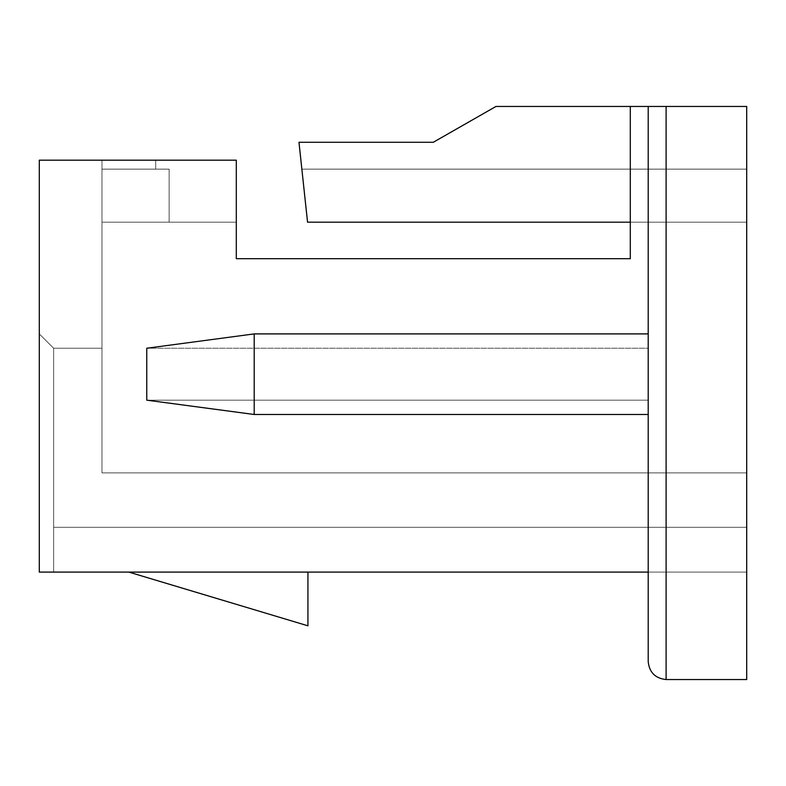 <?xml version="1.0" encoding="UTF-8"?>
<svg xmlns="http://www.w3.org/2000/svg" width="786" height="786" viewBox="0 0 786 786"><rect width="100%" height="100%" fill="white"/><g stroke="black" fill="none" stroke-linecap="round" stroke-linejoin="round"><path stroke-width="0.59" stroke-dasharray="3.93 2.95" d="M666.106 679.546L746.7 679.546L666.106 679.546C655.308 678.406 649.344 672.433 648.204 661.635L648.204 572.09L648.204 661.635C649.344 672.433 655.308 678.406 666.106 679.546L746.7 679.546L666.106 679.546C655.308 678.406 649.344 672.433 648.204 661.635L648.204 106.454L648.204 661.635C649.344 672.433 655.308 678.406 666.106 679.546L746.7 679.546L746.7 572.09L648.204 572.09L746.7 572.09L648.204 572.09L746.7 572.09L746.7 679.546L746.7 106.454L630.293 106.454L630.293 222.183L746.7 222.183L307.552 222.183L746.7 222.183L307.552 222.183L301.863 169.137L746.7 169.137L746.7 222.183L746.7 169.137L301.863 169.137L746.7 169.137L301.863 169.137L307.552 222.183L746.7 222.183L307.552 222.183L630.293 222.183L630.293 106.454L495.976 106.454L630.293 106.454L495.976 106.454L630.293 106.454L495.976 106.454L630.293 106.454L495.976 106.454L630.293 106.454L495.976 106.454L630.293 106.454L495.976 106.454L630.293 106.454L495.976 106.454L630.293 106.454L495.976 106.454L630.293 106.454L495.976 106.454L630.293 106.454L495.976 106.454L630.293 106.454L630.293 222.183L746.7 222.183L746.7 472.907L101.984 472.907L101.984 222.183L236.232 222.183L236.232 258.682L630.293 258.682L630.293 222.183L630.293 258.682L236.232 258.682L236.232 222.183L101.984 222.183L236.232 222.183L101.984 222.183L101.984 169.137L169.128 169.137L169.128 222.183L169.128 169.137L101.984 169.137L169.128 169.137L101.984 169.137L169.128 169.137L101.984 169.137L101.984 222.183L236.232 222.183L101.984 222.183L101.984 472.907L746.7 472.907L746.7 222.183L307.552 222.183L298.975 142.276L433.292 142.276L495.976 106.454L433.292 142.276L298.975 142.276L433.292 142.276L495.976 106.454L630.293 106.454L495.976 106.454L433.292 142.276L298.975 142.276L307.552 222.183L746.7 222.183L746.7 169.137L746.7 527.318L746.7 169.137L746.7 527.318L746.7 169.137L746.7 527.318L746.7 169.137L746.7 527.318L746.7 169.137L746.7 527.318L746.7 169.137L746.7 527.318L746.7 169.137L746.7 527.318L746.7 169.137L746.7 527.318L746.7 169.137L746.7 527.318L746.7 169.137L746.7 527.318L746.7 222.183L307.552 222.183L301.863 169.137L746.7 169.137L746.7 222.183L746.7 169.137L301.863 169.137L746.7 169.137L301.863 169.137L307.552 222.183L746.7 222.183L307.552 222.183L630.293 222.183L307.552 222.183L298.975 142.276L433.292 142.276L495.976 106.454L433.292 142.276L298.975 142.276L433.292 142.276L495.976 106.454L630.293 106.454L630.293 222.183L630.293 106.454L495.976 106.454L433.292 142.276L298.975 142.276L307.552 222.183L746.7 222.183L746.7 472.907L101.984 472.907L101.984 160.187L236.301 160.187L101.984 160.187L236.301 160.187L101.984 160.187L236.301 160.187L101.984 160.187L236.301 160.187L101.984 160.187L236.301 160.187L101.984 160.187L236.301 160.187L101.984 160.187L236.301 160.187L101.984 160.187L236.301 160.187L101.984 160.187L236.301 160.187L101.984 160.187L101.984 222.183L236.232 222.183L236.232 258.682L630.293 258.682L630.293 222.183L630.293 258.682L236.232 258.682L236.232 222.183L101.984 222.183L236.232 222.183L101.984 222.183L101.984 169.137L169.128 169.137L169.128 222.183L169.128 169.137L101.984 169.137L169.128 169.137L101.984 169.137L169.128 169.137L101.984 169.137L101.984 222.183L236.232 222.183L101.984 222.183L101.984 472.907L746.7 472.907L746.7 222.183L307.552 222.183L746.7 222.183L307.552 222.183L301.863 169.137L746.7 169.137L746.7 222.183L746.7 169.137L301.863 169.137L746.7 169.137L301.863 169.137L307.552 222.183L746.7 222.183L307.552 222.183L630.293 222.183L307.552 222.183L298.975 142.276L433.292 142.276L495.976 106.454L433.292 142.276L298.975 142.276L433.292 142.276L495.976 106.454L630.293 106.454L630.293 222.183L630.293 106.454L495.976 106.454L433.292 142.276L298.975 142.276L307.552 222.183L746.7 222.183L746.7 472.907L101.984 472.907L101.984 160.187L101.984 222.183L236.232 222.183L236.232 258.682L630.293 258.682L630.293 222.183L630.293 258.682L236.232 258.682L236.232 222.183L101.984 222.183L236.232 222.183L101.984 222.183L101.984 169.137L169.128 169.137L169.128 222.183L169.128 169.137L101.984 169.137L169.128 169.137L101.984 169.137L169.128 169.137L101.984 169.137L101.984 222.183L236.232 222.183L101.984 222.183L101.984 472.907L746.7 472.907L746.7 222.183L307.552 222.183L746.7 222.183L307.552 222.183L301.863 169.137L746.7 169.137L746.7 222.183L746.7 169.137L301.863 169.137L746.7 169.137L301.863 169.137L307.552 222.183L746.7 222.183L307.552 222.183L630.293 222.183L307.552 222.183L298.975 142.276L433.292 142.276L495.976 106.454L433.292 142.276L298.975 142.276L433.292 142.276L495.976 106.454L630.293 106.454L630.293 222.183L630.293 106.454L495.976 106.454L433.292 142.276L298.975 142.276L307.552 222.183L746.7 222.183L746.7 472.907L101.984 472.907L101.984 160.187L101.984 222.183L236.232 222.183L236.232 258.682L630.293 258.682L630.293 222.183L630.293 258.682L236.232 258.682L236.232 222.183L101.984 222.183L236.232 222.183L101.984 222.183L101.984 169.137L169.128 169.137L169.128 222.183L169.128 169.137L101.984 169.137L169.128 169.137L101.984 169.137L169.128 169.137L101.984 169.137L101.984 222.183L236.232 222.183L101.984 222.183L101.984 472.907L746.7 472.907L746.7 222.183L307.552 222.183L746.7 222.183L307.552 222.183L301.863 169.137L746.7 169.137L746.7 222.183L746.7 169.137L301.863 169.137L746.7 169.137L301.863 169.137L307.552 222.183L746.7 222.183L307.552 222.183L630.293 222.183L307.552 222.183L298.975 142.276L433.292 142.276L495.976 106.454L433.292 142.276L298.975 142.276L433.292 142.276L495.976 106.454L630.293 106.454L630.293 222.183L630.293 106.454L495.976 106.454L433.292 142.276L298.975 142.276L307.552 222.183L746.7 222.183L746.7 472.907L101.984 472.907L101.984 160.187L101.984 222.183L236.232 222.183L236.232 258.682L630.293 258.682L630.293 222.183L630.293 258.682L236.232 258.682L236.232 222.183L101.984 222.183L236.232 222.183L101.984 222.183L101.984 169.137L169.128 169.137L169.128 222.183L169.128 169.137L101.984 169.137L169.128 169.137L101.984 169.137L169.128 169.137L101.984 169.137L101.984 222.183L236.232 222.183L101.984 222.183L101.984 472.907L746.7 472.907L746.7 222.183L307.552 222.183L746.7 222.183L307.552 222.183L301.863 169.137L746.7 169.137L746.7 222.183L746.7 169.137L301.863 169.137L746.7 169.137L301.863 169.137L307.552 222.183L746.7 222.183L307.552 222.183L630.293 222.183L307.552 222.183L298.975 142.276L433.292 142.276L495.976 106.454L433.292 142.276L298.975 142.276L433.292 142.276L495.976 106.454L630.293 106.454L630.293 222.183L630.293 106.454L495.976 106.454L433.292 142.276L298.975 142.276L307.552 222.183L746.7 222.183L746.7 472.907L101.984 472.907L101.984 160.187L101.984 222.183L236.232 222.183L236.232 258.682L630.293 258.682L630.293 222.183L630.293 258.682L236.232 258.682L236.232 222.183L101.984 222.183L236.232 222.183L101.984 222.183L101.984 169.137L169.128 169.137L169.128 222.183L169.128 169.137L101.984 169.137L169.128 169.137L101.984 169.137L169.128 169.137L101.984 169.137L101.984 222.183L236.232 222.183L101.984 222.183L101.984 472.907L746.7 472.907L746.7 222.183L307.552 222.183L746.7 222.183L307.552 222.183L301.863 169.137L746.7 169.137L746.7 222.183L746.7 169.137L301.863 169.137L746.7 169.137L301.863 169.137L307.552 222.183L746.7 222.183L307.552 222.183L630.293 222.183L307.552 222.183L298.975 142.276L433.292 142.276L495.976 106.454L433.292 142.276L298.975 142.276L433.292 142.276L495.976 106.454L630.293 106.454L630.293 222.183L630.293 106.454L495.976 106.454L433.292 142.276L298.975 142.276L307.552 222.183L746.7 222.183L746.7 472.907L101.984 472.907L101.984 160.187L101.984 222.183L236.232 222.183L236.232 258.682L630.293 258.682L630.293 222.183L630.293 258.682L236.232 258.682L236.232 222.183L101.984 222.183L236.232 222.183L101.984 222.183L101.984 169.137L169.128 169.137L169.128 222.183L169.128 169.137L101.984 169.137L169.128 169.137L101.984 169.137L169.128 169.137L101.984 169.137L101.984 222.183L236.232 222.183L101.984 222.183L101.984 472.907L746.7 472.907L746.7 222.183L307.552 222.183L746.7 222.183L307.552 222.183L301.863 169.137L746.7 169.137L746.7 222.183L746.7 169.137L301.863 169.137L746.7 169.137L301.863 169.137L307.552 222.183L746.7 222.183L307.552 222.183L630.293 222.183L307.552 222.183L298.975 142.276L433.292 142.276L495.976 106.454L433.292 142.276L298.975 142.276L433.292 142.276L495.976 106.454L630.293 106.454L630.293 222.183L630.293 106.454L495.976 106.454L433.292 142.276L298.975 142.276L307.552 222.183L746.7 222.183L746.7 472.907L101.984 472.907L101.984 160.187L101.984 222.183L236.232 222.183L236.232 258.682L630.293 258.682L630.293 222.183L630.293 258.682L236.232 258.682L236.232 222.183L101.984 222.183L236.232 222.183L101.984 222.183L101.984 169.137L169.128 169.137L169.128 222.183L169.128 169.137L101.984 169.137L169.128 169.137L101.984 169.137L169.128 169.137L101.984 169.137L101.984 222.183L236.232 222.183L101.984 222.183L101.984 472.907L746.7 472.907L746.7 222.183L307.552 222.183L746.7 222.183L307.552 222.183L301.863 169.137L746.7 169.137L746.7 222.183L746.7 169.137L301.863 169.137L746.7 169.137L301.863 169.137L307.552 222.183L746.7 222.183L307.552 222.183L630.293 222.183L307.552 222.183L298.975 142.276L433.292 142.276L495.976 106.454L433.292 142.276L298.975 142.276L433.292 142.276L495.976 106.454L630.293 106.454L630.293 222.183L630.293 106.454L495.976 106.454L433.292 142.276L298.975 142.276L307.552 222.183L746.7 222.183L746.7 472.907L101.984 472.907L101.984 160.187L101.984 222.183L236.232 222.183L236.232 258.682L630.293 258.682L630.293 222.183L630.293 258.682L236.232 258.682L236.232 222.183L101.984 222.183L236.232 222.183L101.984 222.183L101.984 169.137L169.128 169.137L169.128 222.183L169.128 169.137L101.984 169.137L169.128 169.137L101.984 169.137L169.128 169.137L101.984 169.137L101.984 222.183L236.232 222.183L101.984 222.183L101.984 472.907L746.7 472.907L746.7 222.183L307.552 222.183L746.7 222.183L307.552 222.183L301.863 169.137L746.7 169.137L746.7 222.183L746.7 169.137L301.863 169.137L746.7 169.137L301.863 169.137L307.552 222.183L746.7 222.183L307.552 222.183L630.293 222.183L307.552 222.183L298.975 142.276L433.292 142.276L495.976 106.454L433.292 142.276L298.975 142.276L307.552 222.183L630.293 222.183L630.293 106.454L648.204 106.454L648.204 348.227L648.204 106.454L648.204 348.227L146.756 348.227L648.204 348.227L648.204 333.903L648.204 414.487L648.204 400.162L146.756 400.162L648.204 400.162L648.204 572.09L648.204 400.162L648.204 572.09L39.3 572.09L39.3 333.903L39.3 572.09L39.3 333.903L39.3 572.09L39.3 333.903L39.3 572.09L39.3 333.903L39.3 572.09L39.3 333.903L39.3 572.09L39.3 333.903L39.3 572.09L39.3 333.903L39.3 572.09L39.3 333.903L39.3 572.09L39.3 333.903L39.3 572.09L39.3 333.903L39.3 572.09L648.204 572.09L648.204 661.635L648.204 106.454L746.7 106.454L746.7 679.546L746.7 572.09L746.7 679.546L666.106 679.546L666.106 106.454L666.106 679.546C655.308 678.406 649.344 672.433 648.204 661.635C649.344 672.433 655.308 678.406 666.106 679.546L746.7 679.546L746.7 572.09L648.204 572.09L648.204 661.635C649.344 672.433 655.308 678.406 666.106 679.546C655.308 678.406 649.344 672.433 648.204 661.635L648.204 572.09L746.7 572.09L746.7 679.546L666.106 679.546C655.308 678.406 649.344 672.433 648.204 661.635L648.204 572.09L746.7 572.09L746.7 679.546L666.106 679.546L746.7 679.546L746.7 572.09L648.204 572.09L648.204 661.635C649.344 672.433 655.308 678.406 666.106 679.546M236.301 160.187L39.3 160.187L39.3 572.09L39.3 160.187L236.301 160.187L236.301 258.682L630.293 258.682L630.293 222.183L746.7 222.183L746.7 472.907L101.984 472.907L101.984 160.187L101.984 222.183L236.232 222.183L236.232 258.682L630.293 258.682L236.232 258.682L236.232 222.183L101.984 222.183L236.232 222.183L101.984 222.183L101.984 169.137L169.128 169.137L169.128 222.183L169.128 169.137L101.984 169.137L169.128 169.137L101.984 169.137L169.128 169.137L101.984 169.137L101.984 222.183L236.232 222.183L101.984 222.183L101.984 472.907L746.7 472.907L746.7 222.183L630.293 222.183L630.293 258.682L630.293 106.454L630.293 258.682L236.232 258.682L630.293 258.682L630.293 106.454L630.293 258.682L630.293 106.454L630.293 258.682L236.301 258.682L236.301 160.187L236.232 258.682L236.232 222.183L169.128 222.183L169.128 169.137L155.707 169.137L155.707 160.187L236.301 160.187L236.301 258.682L236.301 160.187L155.707 160.187L155.707 169.137L101.984 169.137L101.984 160.187L101.984 472.907L101.984 160.187L155.707 160.187L101.984 160.187L101.984 169.137L155.707 169.137L155.707 160.187L155.707 169.137L169.128 169.137L169.128 222.183L236.232 222.183L236.232 258.682L236.301 160.187L236.232 258.682L630.293 258.682L236.232 258.682L630.293 258.682L630.293 106.454L630.293 258.682L236.232 258.682L236.232 222.183L169.128 222.183L169.128 169.137L155.707 169.137L155.707 160.187L236.301 160.187L236.301 258.682L236.301 160.187L236.301 258.682L236.301 160.187L155.707 160.187L155.707 169.137L101.984 169.137L101.984 160.187L155.707 160.187L101.984 160.187L101.984 169.137L155.707 169.137L155.707 160.187L155.707 169.137L169.128 169.137L169.128 222.183L236.232 222.183L236.232 258.682L630.293 258.682L630.293 106.454L630.293 258.682L236.232 258.682L236.232 222.183L169.128 222.183L169.128 169.137L155.707 169.137L155.707 160.187L236.301 160.187L236.301 258.682L236.301 160.187L236.301 258.682L236.301 160.187L155.707 160.187L155.707 169.137L101.984 169.137L101.984 160.187L155.707 160.187L101.984 160.187L101.984 169.137L155.707 169.137L155.707 160.187L155.707 169.137L169.128 169.137L169.128 222.183L236.232 222.183L236.232 258.682L630.293 258.682L630.293 106.454L630.293 258.682L236.232 258.682L236.232 222.183L169.128 222.183L169.128 169.137L155.707 169.137L155.707 160.187L236.301 160.187L236.301 258.682L236.301 160.187L236.301 258.682L236.301 160.187L155.707 160.187L155.707 169.137L101.984 169.137L101.984 160.187L155.707 160.187L101.984 160.187L101.984 169.137L155.707 169.137L155.707 160.187L155.707 169.137L169.128 169.137L169.128 222.183L236.232 222.183L236.232 258.682L630.293 258.682L630.293 106.454L630.293 258.682L236.232 258.682L236.232 222.183L169.128 222.183L169.128 169.137L155.707 169.137L155.707 160.187L236.301 160.187L236.301 258.682L236.301 160.187L236.301 258.682L236.301 160.187L155.707 160.187L155.707 169.137L101.984 169.137L101.984 160.187L155.707 160.187L101.984 160.187L101.984 169.137L155.707 169.137L155.707 160.187L155.707 169.137L169.128 169.137L169.128 222.183L236.232 222.183L236.232 258.682L630.293 258.682L630.293 106.454L630.293 258.682L236.232 258.682L236.232 222.183L169.128 222.183L169.128 169.137L155.707 169.137L155.707 160.187L236.301 160.187L236.301 258.682L236.301 160.187L236.301 258.682L236.301 160.187L155.707 160.187L155.707 169.137L101.984 169.137L101.984 160.187L155.707 160.187L101.984 160.187L101.984 169.137L155.707 169.137L155.707 160.187L155.707 169.137L169.128 169.137L169.128 222.183L236.232 222.183L236.232 258.682L630.293 258.682L630.293 106.454L630.293 258.682L236.232 258.682L236.232 222.183L169.128 222.183L169.128 169.137L155.707 169.137L155.707 160.187L236.301 160.187L236.301 258.682L236.301 160.187L236.301 258.682L236.301 160.187L155.707 160.187L155.707 169.137L101.984 169.137L101.984 160.187L155.707 160.187L101.984 160.187L101.984 169.137L155.707 169.137L155.707 160.187L155.707 169.137L169.128 169.137L169.128 222.183L236.232 222.183L236.232 258.682L630.293 258.682L630.293 106.454L630.293 258.682L236.232 258.682L236.232 222.183L169.128 222.183L169.128 169.137L155.707 169.137L155.707 160.187L236.301 160.187L236.232 258.682L236.301 160.187L155.707 160.187L155.707 169.137L101.984 169.137L101.984 160.187L155.707 160.187L101.984 160.187L101.984 169.137L155.707 169.137L155.707 160.187L155.707 169.137L169.128 169.137L169.128 222.183L236.232 222.183L236.232 258.682L630.293 258.682L630.293 222.183L630.293 258.682L236.232 258.682L236.232 222.183L169.128 222.183L169.128 169.137L155.707 169.137L155.707 160.187L236.301 160.187L236.301 258.682L236.301 160.187L236.301 258.682L236.301 160.187L155.707 160.187L155.707 169.137L101.984 169.137L101.984 160.187L155.707 160.187L101.984 160.187L101.984 169.137L155.707 169.137L155.707 160.187L155.707 169.137L169.128 169.137L169.128 222.183L236.232 222.183L236.232 258.682L236.301 160.187L236.301 258.682L236.232 222.183L169.128 222.183L169.128 169.137L155.707 169.137L155.707 160.187L236.301 160.187L155.707 160.187L155.707 169.137L101.984 169.137L101.984 160.187L155.707 160.187L101.984 160.187L101.984 169.137L155.707 169.137L155.707 160.187L155.707 169.137L169.128 169.137L169.128 222.183L236.232 222.183L236.232 258.682L236.301 160.187M128.845 572.09L307.935 572.09L128.845 572.09L307.935 572.09L128.845 572.09L307.935 572.09L128.845 572.09L307.935 625.813L307.935 572.09L307.935 625.813L128.845 572.09L307.935 572.09L307.935 625.813L307.935 572.09L307.935 625.813L128.845 572.09L307.935 625.813L307.935 572.09L128.845 572.09L307.935 625.813L128.845 572.09M146.756 348.227L146.756 400.162L648.204 400.162L648.204 414.487L648.204 333.903L648.204 348.227L146.756 348.227L648.204 348.227L648.204 333.903L648.204 414.487L254.202 414.487L254.202 333.903L648.204 333.903L254.202 333.903L146.756 348.227L254.202 333.903L254.202 414.487L648.204 414.487L648.204 400.162L146.756 400.162L254.202 414.487L146.756 400.162L146.756 348.227M101.984 348.227L53.625 348.227L53.625 527.318L746.7 527.318L746.7 472.907L101.984 472.907L101.984 348.227L101.984 472.907L746.7 472.907L746.7 527.318L53.625 527.318L746.7 527.318L53.625 527.318L53.625 348.227L101.984 348.227L53.625 348.227L101.984 348.227L53.625 348.227L53.625 572.09L53.625 527.318L53.625 572.09L39.3 572.09L39.3 333.903L53.625 348.227L39.3 333.903L53.625 348.227L39.3 333.903L39.3 572.09L53.625 572.09L53.625 348.227L53.625 527.318L746.7 527.318L746.7 472.907L101.984 472.907L746.7 472.907L101.984 472.907L746.7 472.907L101.984 472.907L101.984 348.227L101.984 472.907L746.7 472.907L746.7 527.318L53.625 527.318L746.7 527.318L53.625 527.318L53.625 348.227L101.984 348.227L53.625 348.227L101.984 348.227L53.625 348.227L53.625 572.09L53.625 527.318L53.625 572.09L39.3 572.09L39.3 333.903L53.625 348.227L39.3 333.903L53.625 348.227L39.3 333.903L39.3 572.09L53.625 572.09L53.625 348.227L53.625 527.318L746.7 527.318L746.7 472.907L101.984 472.907L746.7 472.907L101.984 472.907L746.7 472.907L101.984 472.907L101.984 348.227L101.984 472.907L746.7 472.907L746.7 527.318L53.625 527.318L746.7 527.318L53.625 527.318L53.625 348.227L101.984 348.227L53.625 348.227L101.984 348.227L53.625 348.227L53.625 572.09L53.625 527.318L53.625 572.09L39.3 572.09L39.3 333.903L53.625 348.227L39.3 333.903L53.625 348.227L39.3 333.903L39.3 572.09L53.625 572.09L53.625 348.227L53.625 527.318L746.7 527.318L746.7 472.907L101.984 472.907L746.7 472.907L101.984 472.907L746.7 472.907L101.984 472.907L101.984 348.227L101.984 472.907L746.7 472.907L746.7 527.318L53.625 527.318L746.7 527.318L53.625 527.318L53.625 348.227L101.984 348.227L53.625 348.227L101.984 348.227L53.625 348.227L53.625 572.09L53.625 527.318L53.625 572.09L39.3 572.09L39.3 333.903L53.625 348.227L39.3 333.903L53.625 348.227L39.3 333.903L39.3 572.09L53.625 572.09L53.625 348.227L53.625 527.318L746.7 527.318L746.7 472.907L101.984 472.907L746.7 472.907L101.984 472.907L746.7 472.907L101.984 472.907L101.984 348.227L101.984 472.907L746.7 472.907L746.7 527.318L53.625 527.318L746.7 527.318L53.625 527.318L53.625 348.227L101.984 348.227L53.625 348.227L101.984 348.227L53.625 348.227L53.625 572.09L53.625 527.318L53.625 572.09L39.3 572.09L39.3 333.903L53.625 348.227L39.3 333.903L53.625 348.227L39.3 333.903L39.3 572.09L53.625 572.09L53.625 348.227L53.625 527.318L746.7 527.318L746.7 472.907L101.984 472.907L746.7 472.907L101.984 472.907L746.7 472.907L101.984 472.907L101.984 348.227L101.984 472.907L746.7 472.907L746.7 527.318L53.625 527.318L746.7 527.318L53.625 527.318L53.625 348.227L101.984 348.227L53.625 348.227L101.984 348.227L53.625 348.227L53.625 572.09L53.625 527.318L53.625 572.09L39.3 572.09L39.3 333.903L53.625 348.227L39.3 333.903L53.625 348.227L39.3 333.903L39.3 572.09L53.625 572.09L53.625 348.227L53.625 527.318L746.7 527.318L746.7 472.907L101.984 472.907L746.7 472.907L101.984 472.907L746.7 472.907L101.984 472.907L101.984 348.227L101.984 472.907L746.7 472.907L746.7 527.318L53.625 527.318L746.7 527.318L53.625 527.318L53.625 348.227L101.984 348.227L53.625 348.227L101.984 348.227L53.625 348.227L53.625 572.09L53.625 527.318L53.625 572.09L39.3 572.09L39.3 333.903L53.625 348.227L39.3 333.903L53.625 348.227L39.3 333.903L39.3 572.09L53.625 572.09L53.625 348.227L53.625 527.318L746.7 527.318L746.7 472.907L101.984 472.907L746.7 472.907L101.984 472.907L746.7 472.907L101.984 472.907L101.984 348.227L101.984 472.907L746.7 472.907L746.7 527.318L53.625 527.318L746.7 527.318L53.625 527.318L53.625 348.227L101.984 348.227L53.625 348.227L101.984 348.227L53.625 348.227L53.625 572.09L53.625 527.318L53.625 572.09L39.3 572.09L39.3 333.903L53.625 348.227L39.3 333.903L53.625 348.227L39.3 333.903L39.3 572.09L53.625 572.09L53.625 348.227L53.625 527.318L746.7 527.318L746.7 472.907L101.984 472.907L746.7 472.907L101.984 472.907L746.7 472.907L101.984 472.907L101.984 348.227L101.984 472.907L746.7 472.907L746.7 527.318L53.625 527.318L746.7 527.318L53.625 527.318L53.625 348.227L101.984 348.227L53.625 348.227L101.984 348.227L53.625 348.227L53.625 572.09L53.625 527.318L53.625 572.09L39.3 572.09L39.3 333.903L53.625 348.227L39.3 333.903L53.625 348.227L39.3 333.903L39.3 572.09L53.625 572.09L53.625 348.227L53.625 527.318L746.7 527.318L746.7 472.907L101.984 472.907L746.7 472.907L101.984 472.907L746.7 472.907L101.984 472.907L101.984 348.227L101.984 472.907L746.7 472.907L746.7 527.318L53.625 527.318L746.7 527.318L53.625 527.318L53.625 348.227L101.984 348.227M307.552 222.183L298.975 142.276L307.552 222.183M746.7 472.907L101.984 472.907L746.7 472.907M53.625 527.318L53.625 572.09L53.625 527.318L53.625 572.09L39.3 572.09L39.3 333.903L53.625 348.227L53.625 527.318L53.625 348.227L39.3 333.903L53.625 348.227L39.3 333.903L39.3 572.09L53.625 572.09L53.625 527.318"/><path stroke-width="1.18" d="M630.293 222.183L307.552 222.183L630.293 222.183M433.292 142.276L298.975 142.276L307.552 222.183L298.975 142.276L433.292 142.276L495.976 106.454L433.292 142.276M630.293 106.454L495.976 106.454L746.7 106.454L746.7 679.546L666.106 679.546L746.7 679.546L746.7 106.454L666.106 106.454L666.106 679.546C655.308 678.406 649.344 672.433 648.204 661.635L648.204 106.454L630.293 106.454L630.293 258.682L236.301 258.682L236.301 160.187L39.3 160.187L236.301 160.187L236.301 258.682L630.293 258.682L630.293 106.454M39.3 572.09L39.3 160.187L39.3 572.09L648.204 572.09L39.3 572.09M146.756 400.162L146.756 348.227L254.202 333.903L648.204 333.903L254.202 333.903L254.202 414.487L648.204 414.487L254.202 414.487L146.756 400.162L254.202 414.487L254.202 333.903L146.756 348.227L146.756 400.162M666.106 106.454L648.204 106.454L648.204 661.635C649.344 672.433 655.308 678.406 666.106 679.546L666.106 106.454M128.845 572.09L307.935 625.813L307.935 572.09L307.935 625.813L128.845 572.09"/></g></svg>
